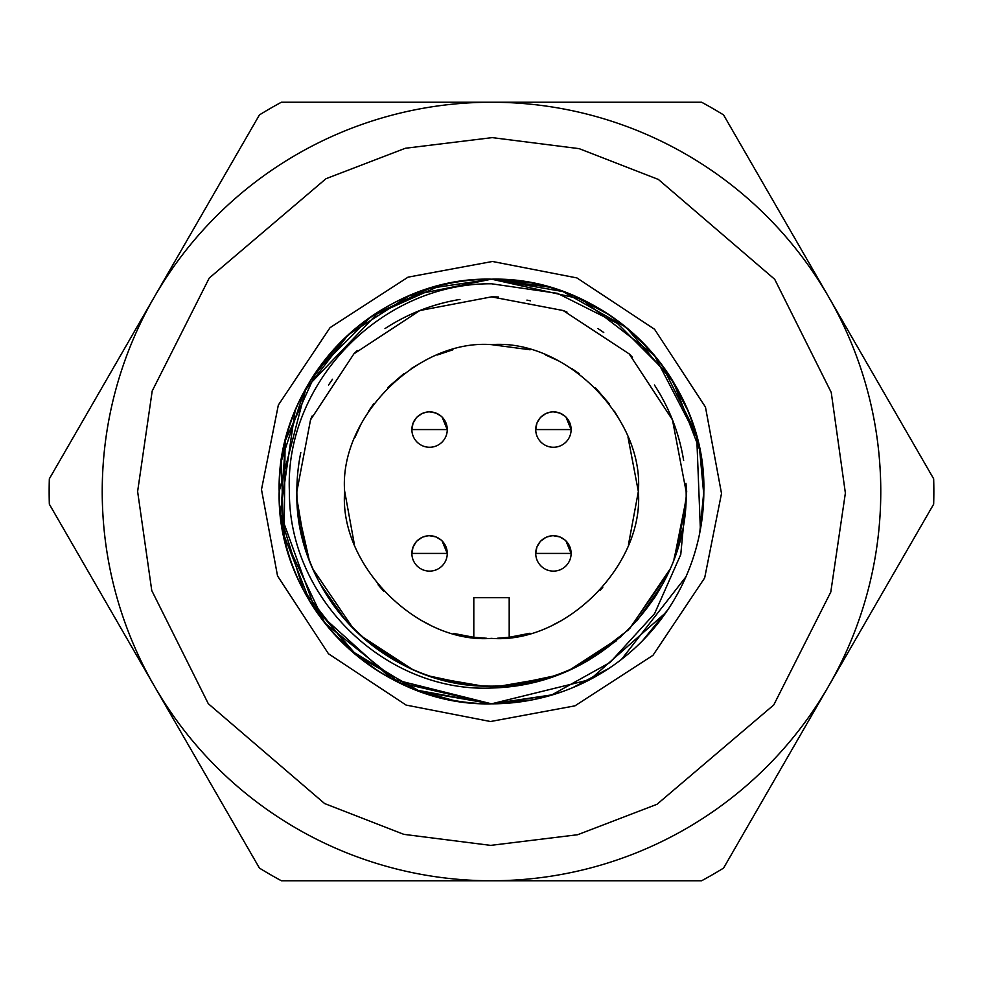 <?xml version="1.0" encoding="UTF-8"?>
<svg xmlns="http://www.w3.org/2000/svg" width="983" height="983" viewBox="0 0 983 983"><rect width="100%" height="100%" fill="white"/><g stroke="black" fill="none" stroke-linecap="round" stroke-linejoin="round"><path stroke-width="1.47" d="M102.232 489.804A389.268 389.268 0 0 1 491.5 102.232A389.268 389.268 0 0 0 102.232 489.804A389.268 389.268 0 0 0 491.5 880.768L281.396 880.768A442.35 442.35 0 0 1 259.438 868.087L49.334 504.181A442.35 442.35 0 0 1 49.334 478.819L259.438 114.913A442.35 442.35 0 0 1 281.396 102.232L491.5 102.232A389.268 389.268 0 0 1 880.768 493.196A389.268 389.268 0 0 1 491.5 880.768L701.604 880.768A442.35 442.35 0 0 0 723.562 868.087L933.666 504.181A442.35 442.35 0 0 0 933.666 478.819L723.562 114.913A442.35 442.35 0 0 0 701.604 102.232L491.5 102.232A389.268 389.268 0 0 1 880.768 493.196M665.995 612.47L589.997 679.609L491.5 703.828A212.328 212.328 0 0 0 695.264 431.807A212.328 212.328 0 0 0 279.184 489.681A212.328 212.328 0 0 0 491.5 703.828C378.037 706.74 276.26 604.963 279.172 491.5C276.26 378.037 378.037 276.26 491.5 279.172L581.494 299.188L654.408 355.318L696.738 437.091L700.388 529.591M261.49 489.534L278.336 405.07L330.03 327.683L408.043 277.157L492.483 261.478L576.923 277.931L654.543 329.244L705.462 407.073L721.51 493.466L704.664 577.93L652.97 655.317L574.957 705.843L490.517 721.522L406.077 705.069L328.457 653.756L277.538 575.927L261.49 489.534M453.335 700.375L415.846 689.894M379.389 671.819L356.522 655.403M685.913 576.861L621.563 659.323M532.245 699.884L491.5 703.828L416.202 690.029L350.722 650.439L303.514 590.205L280.72 517.119L285.426 440.372L316.956 370.603L371.144 316.575L440.949 285.279M685.962 483.341L686.687 491.5L680.764 554.523L654.58 613.662L610.074 662.444L551.193 695.264L491.5 703.828L553.036 694.711L491.5 703.828L391.615 678.872L315.285 609.964L280.266 513.003L295.109 410.783M310.481 380.519L341.396 341.334M408.854 295.92L491.5 279.172L429.706 288.363L373.221 315.174L429.706 288.363L491.5 279.172L562.976 291.57L626.11 327.302L673.539 382.215L699.712 449.87M279.184 489.681A212.328 212.328 0 0 0 491.5 703.828L398.828 682.534L324.845 623.075L284.148 537.185L285.095 441.686M380.089 310.751L306.094 388.015L279.172 491.5C276.26 604.963 378.037 706.74 491.5 703.828L420.146 691.479L357.112 655.87L309.682 601.166L283.411 533.695L281.384 460.941L303.894 392.07L348.203 334.822L409.149 295.797M699.589 449.28L703.803 494.842M703.545 502.485L702.526 515.018M643.189 640.08L667.936 609.62L642.489 640.781M491.967 279.172L549.079 287.122M609.313 668.145L572.72 687.682M561.637 691.909L533.683 699.601M491.561 279.172L530.279 282.748M572.892 295.392L609.325 314.855M669.239 375.346L687.633 410.157M699.687 449.772L703.828 491.525L699.712 533.13M703.717 498.234L702.071 518.778M491.5 279.172C604.963 276.26 706.74 378.037 703.828 491.5M459.958 299.434A194.634 194.634 0 0 0 384.992 328.592M357.308 350.526A194.634 194.634 0 0 0 353.868 353.868M332.5 379.254A194.634 194.634 0 0 0 328.592 384.992M312.103 415.993A194.634 194.634 0 0 0 310.53 419.852M300.798 452.561A194.634 194.634 0 0 0 589.554 659.63L628.272 629.98M695.251 431.82L665 371.156L617.41 323.419L557.484 293.339L491.5 283.78C380.335 283.006 284.579 383.665 289.395 491.5C288.683 599.667 386.663 692.732 491.5 688.014C526.851 687.154 559.536 677.692 589.542 659.63M491.5 296.866L563.148 310.53L629.132 353.868L672.47 419.852L686.134 491.5C688.8 595.501 595.501 688.8 491.5 686.134C387.499 688.8 294.2 595.501 296.866 491.5L310.53 419.852L353.868 353.868L419.852 310.53L491.5 296.866A194.634 194.634 0 0 1 498.356 296.989M497.349 638.25L509.194 637.291L529.972 633.249M554.252 624.279L561.711 620.494M600.121 590.341L602.763 587.355M628.506 544.385L638.36 491.5L628.051 437.447M622.006 424.152L614.424 411.14M609.325 403.841L595.342 387.658M579.147 373.663L571.86 368.576M558.848 360.994L545.553 354.949M530.107 349.788L491.5 344.64C565.139 338.828 644.172 417.836 638.36 491.5C644.172 565.151 565.164 644.172 491.5 638.36C417.861 644.172 338.828 565.164 344.64 491.5C338.828 417.849 417.836 338.828 491.5 344.64M442.08 417.062L447.265 429.571A17.694 17.694 0 0 1 429.571 447.265A17.694 17.694 0 0 1 411.877 429.571L413.032 423.292M413.118 423.059L416.116 418.082M417.062 417.062L421.854 413.646M423.059 413.118L427.789 411.963M442.08 540.92L447.265 553.429A17.694 17.694 0 0 1 429.571 571.123A17.694 17.694 0 0 1 411.877 553.429L413.032 547.15M413.118 546.917L416.116 541.94M417.062 540.92L421.854 537.504M423.059 536.976L427.789 535.821M565.938 540.92L571.123 553.429A17.694 17.694 0 0 1 553.429 571.123A17.694 17.694 0 0 1 535.735 553.429L536.89 547.15M536.976 546.917L539.974 541.94M540.92 540.92L545.712 537.504M546.917 536.976L551.647 535.821M565.938 417.062L571.123 429.571A17.694 17.694 0 0 1 553.429 447.265A17.694 17.694 0 0 1 535.735 429.571L536.89 423.292M536.976 423.059L539.974 418.082M540.92 417.062L545.712 413.646M546.917 413.118L551.647 411.963M332.07 379.868L328.998 384.378M297.038 499.622L305.332 548.268M313.11 569.354L353.216 628.469M361.117 636.013L412.024 669.165M435.813 677.987L481.682 685.888M510.202 685.225L552.925 676.181M580.044 664.815L616.181 640.953M637.045 620.728L662.775 583.927M673.969 559.229L685.348 508.936M297.64 508.752L309.055 559.302M320.225 583.939L346.004 620.777M366.868 640.99L403.018 664.852M430.149 676.206L472.848 685.237M501.404 685.876L547.187 677.987M571.049 669.128L621.342 636.492M629.833 628.407L669.902 569.317M677.729 548.047L685.999 498.7M683.652 460.511A194.634 194.634 0 0 0 654.408 384.992M632.474 357.308A194.634 194.634 0 0 0 629.132 353.868M603.746 332.5A194.634 194.634 0 0 0 598.008 328.592M567.007 312.103A194.634 194.634 0 0 0 563.148 310.53M530.439 300.798A194.634 194.634 0 0 0 526.913 300.11M297.112 501.293L297.444 506.405M337.046 609.939L341.457 615.469M391.037 658.192L398.004 662.21M432.373 676.943L453.028 682.276M548.649 677.557L553.392 676.034M653.646 599.139L657.049 593.83M680.076 539.667L682.091 530.955M685.397 508.444L685.618 505.631M659.519 393.261L657.209 389.403M324.402 591.299L331.775 602.702M373.159 646.015L382.805 652.958M526.114 683.025L540.908 679.745M629.304 628.948L667.949 573.654M674.399 558.037L685.937 500.187M452.893 349.788L437.447 354.949M424.152 360.994L411.14 368.576M403.853 373.663L387.658 387.658M373.651 403.866L368.576 411.14M360.994 424.152L354.949 437.447M344.64 491.095L354.249 543.759M378.062 584.774L383.53 591.053M420.97 620.31L428.355 624.094M453.79 633.457L473.806 637.291L486.88 638.286M429.571 411.877A17.694 17.694 0 0 1 447.265 429.571L411.877 429.571A17.694 17.694 0 0 1 429.571 411.877A17.694 17.694 0 0 1 447.265 429.571A17.694 17.694 0 0 1 429.571 447.265A17.694 17.694 0 0 1 411.877 429.571A17.694 17.694 0 0 1 429.571 411.877L435.85 413.032M436.083 413.118L441.06 416.116M429.571 535.735A17.694 17.694 0 0 1 447.265 553.429L411.877 553.429A17.694 17.694 0 0 1 429.571 535.735A17.694 17.694 0 0 1 447.265 553.429A17.694 17.694 0 0 1 429.571 571.123A17.694 17.694 0 0 1 411.877 553.429A17.694 17.694 0 0 1 429.571 535.735L435.85 536.89M436.083 536.976L441.06 539.974M553.429 535.735A17.694 17.694 0 0 1 571.123 553.429L535.735 553.429A17.694 17.694 0 0 1 553.429 535.735A17.694 17.694 0 0 1 571.123 553.429A17.694 17.694 0 0 1 553.429 571.123A17.694 17.694 0 0 1 535.735 553.429A17.694 17.694 0 0 1 553.429 535.735L559.708 536.89M559.941 536.976L564.918 539.974M553.429 411.877A17.694 17.694 0 0 1 571.123 429.571L535.735 429.571A17.694 17.694 0 0 1 553.429 411.877A17.694 17.694 0 0 1 571.123 429.571A17.694 17.694 0 0 1 553.429 447.265A17.694 17.694 0 0 1 535.735 429.571A17.694 17.694 0 0 1 553.429 411.877L559.708 413.032M559.941 413.118L564.918 416.116M473.806 637.291L473.806 597.664L509.194 597.664L509.194 637.291M137.62 491.5L152.205 390.964L209.232 278.066L325.975 178.722L405.328 148.273L492.274 137.62L579.171 148.654L658.389 179.447L774.702 279.295L831.237 392.438L845.38 493.048L830.795 592.036L773.768 704.934L657.025 804.278L577.672 834.727L490.726 845.38L403.829 834.346L324.611 803.553L208.298 703.705L151.763 590.562L137.62 491.5M491.5 703.828A212.328 212.328 0 0 0 551.193 695.264"/></g></svg>

